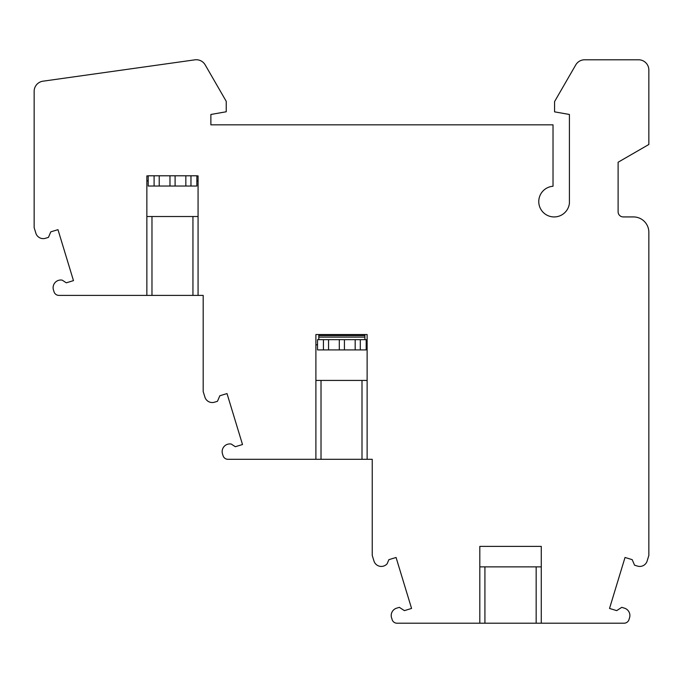 <?xml version="1.0" encoding="UTF-8"?>
<svg xmlns="http://www.w3.org/2000/svg" width="683" height="683" viewBox="0 0 683 683"><rect width="100%" height="100%" fill="white"/><g stroke="black" fill="none" stroke-linecap="round" stroke-linejoin="round"><path stroke-width="1.02" d="M148.202 175.89L146.854 175.89L146.854 295.397L203.184 295.397L203.184 368.649M367.121 459.309L367.121 334.542L315.896 334.542L315.896 459.309L372.244 459.309L372.244 555.458L373.968 561.025A7.684 7.684 0 0 0 387.15 563.74L388.892 559.659L396.072 557.473L411.567 608.442L404.387 610.628L399.342 607.341L396.652 608.16A7.684 7.684 0 0 0 391.931 618.764A5.123 5.123 0 0 0 397.002 623.212L479.816 623.212L479.816 546.383L541.278 546.383L541.278 623.212L624.083 623.212A5.123 5.123 0 0 0 628.975 619.609L629.547 617.782A7.684 7.684 0 0 0 624.441 608.16L621.743 607.341L616.706 610.628L609.526 608.442L625.022 557.473L632.202 559.659L634.558 565.191L637.555 566.105A7.684 7.684 0 0 0 647.125 561.025L648.85 555.458L648.85 232.297A15.367 15.367 0 0 0 633.482 216.929L623.237 216.929A5.123 5.123 0 0 1 618.115 211.807L618.115 162.23L648.85 144.489L648.85 70.033A10.245 10.245 0 0 0 638.605 59.788L584.622 59.788A10.245 10.245 0 0 0 575.752 64.911L554.562 101.605L554.562 111.85L569.417 114.471L569.417 203.227A15.367 15.367 0 0 1 553.409 216.921A15.367 15.367 0 0 1 538.767 201.767A15.367 15.367 0 0 1 553.025 186.254L553.025 124.835L210.876 124.835L210.876 114.471L226.235 111.764L226.235 101.34L205.173 64.859A10.245 10.245 0 0 0 194.877 59.839L42.969 81.192A10.245 10.245 0 0 0 34.15 91.334L34.15 227.652L35.875 233.219A7.684 7.684 0 0 0 45.445 238.29L48.442 237.385L50.798 231.844L57.978 229.667L73.474 280.628L66.294 282.813L62.196 280.141A7.684 7.684 0 0 0 53.453 289.968L54.025 291.795A5.123 5.123 0 0 0 58.917 295.397L146.854 295.397M198.07 295.397L198.07 175.89L196.858 175.89M344.42 349.909L355.177 349.909L355.177 339.664L328.549 339.664L328.549 349.909L344.42 349.909L344.42 339.664M328.549 349.909L323.426 349.909L323.426 339.664L328.549 339.664M323.426 339.664L317.535 339.664L317.535 349.909L323.426 349.909M366.19 349.909L366.19 339.664L360.3 339.664L360.3 349.909L366.19 349.909M355.177 339.664L360.3 339.664M360.3 349.909L355.177 349.909M364.91 339.664L364.91 337.103L318.816 337.103L318.816 339.664M364.91 337.103L364.91 334.542M318.816 337.103L318.816 334.542M366.19 344.787L367.121 344.787M315.896 344.787L317.535 344.787M196.858 186.032L196.858 175.787L190.967 175.787L190.967 186.032L196.858 186.032M190.967 186.032L185.844 186.032L185.844 175.787L190.967 175.787M185.844 175.787L159.216 175.787L159.216 186.032L185.844 186.032M159.216 186.032L154.093 186.032L154.093 175.787L159.216 175.787M154.093 175.787L148.202 175.787L148.202 186.032L154.093 186.032M196.858 180.91L198.07 180.91M146.854 180.91L148.202 180.91M536.164 623.212L536.164 566.873L484.921 566.873L484.921 623.212L541.278 623.212M361.999 459.309L361.999 380.431L321.019 380.431L321.019 459.309M192.947 295.397L192.947 216.52L151.976 216.52L151.976 295.397M484.921 623.212L479.816 623.212M484.921 566.873L479.816 566.873M536.164 566.873L541.278 566.873M361.999 380.431L367.121 380.431M192.947 216.52L198.07 216.52M315.896 380.431L321.019 380.431M151.976 216.52L146.854 216.52M203.184 295.397L203.184 391.555L204.909 397.122A7.684 7.684 0 0 0 214.488 402.202L217.476 401.288L219.832 395.756L227.012 393.57L242.508 444.539L235.328 446.716L231.23 444.052A7.684 7.684 0 0 0 222.496 453.879L223.059 455.698A5.123 5.123 0 0 0 227.951 459.309L315.896 459.309M648.85 461.358L648.85 534.601M339.297 339.664L339.297 349.909M318.816 335.566L364.91 335.566M175.096 175.787L175.096 186.032M169.973 175.787L169.973 186.032"/></g></svg>
